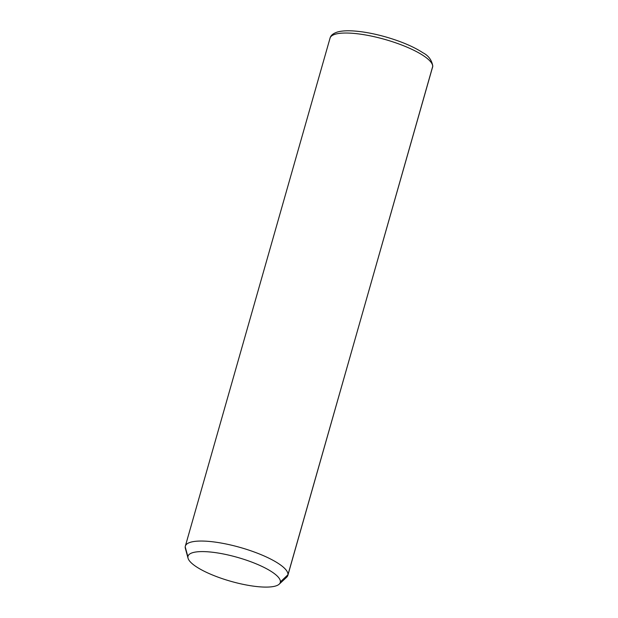 <?xml version="1.0" encoding="UTF-8"?>
<svg xmlns="http://www.w3.org/2000/svg" width="618" height="618" viewBox="0 0 618 618"><rect width="100%" height="100%" fill="white"/><g stroke="black" fill="none" stroke-linecap="round" stroke-linejoin="round"><path stroke-width="0.93" d="M188.042 558.208L185.361 548.398A53.302 13.797 15.9 0 1 185.207 546.822L187.903 556.787A47.972 12.414 -164.1 0 0 188.042 558.208A47.972 12.414 -164.1 0 0 230.746 581.283A47.972 12.414 -164.1 0 0 279.197 584.172A47.972 12.414 -164.1 0 0 280.387 581.893L287.973 574.717A53.302 13.797 15.9 0 1 286.644 577.243L279.197 584.172M329.919 38.803A53.302 13.797 -164.1 0 1 330.043 38.146C330.684 35.404 333.226 33.333 337.66 31.951C341.53 30.915 346.466 30.568 352.476 30.9C362.534 31.487 373.72 33.526 386.041 37.018C401.453 41.506 413.766 46.767 422.982 52.8C428.483 55.62 431.758 60.054 432.793 66.103A3.553 3.43 -174.6 0 1 432.685 66.698A53.302 13.797 -164.1 0 0 383.848 39.135A53.302 13.797 -164.1 0 0 330.043 38.146A53.302 13.797 15.9 0 1 383.848 39.135A53.302 13.797 15.9 0 1 432.685 66.698A3.553 3.43 5.4 0 0 432.793 66.103L287.849 575.373A53.302 13.797 -164.1 0 0 287.973 574.717L280.387 581.893A47.972 12.414 -164.1 0 0 235.327 556.787A47.972 12.414 -164.1 0 0 187.903 556.787L185.207 546.822A53.302 13.797 15.9 0 1 237.899 546.814A53.302 13.797 15.9 0 1 287.973 574.717L432.685 66.698A53.302 13.797 15.9 0 1 432.561 67.354A53.302 13.797 -164.1 0 0 432.685 66.698L287.973 574.717A53.302 13.797 -164.1 0 0 239.135 547.154A53.302 13.797 -164.1 0 0 185.33 546.165A53.302 13.797 -164.1 0 0 185.207 546.822A53.302 13.797 -164.1 0 0 186.088 550.082M187.903 556.787A47.972 12.414 15.9 0 1 235.327 556.787A47.972 12.414 15.9 0 1 280.387 581.893A47.972 12.414 15.9 0 1 232.963 581.901A47.972 12.414 15.9 0 1 187.903 556.787M330.043 38.146L185.33 546.165"/></g></svg>
